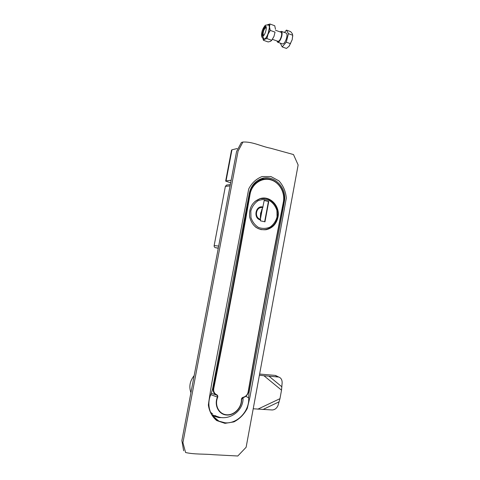 <?xml version="1.0" encoding="UTF-8"?>
<svg xmlns="http://www.w3.org/2000/svg" width="480" height="480" viewBox="0 0 480 480"><rect width="100%" height="100%" fill="white"/><g stroke="black" fill="none" stroke-linecap="round" stroke-linejoin="round"><path stroke-width="0.72" d="M248.994 392.892L248.658 397.896C249.69 410.862 237.384 424.092 225.084 422.802L218.892 421.146C209.964 417.09 206.202 404.574 210.948 394.314L212.508 389.298L249.276 193.38C250.854 186.258 254.73 181.428 260.904 178.884C273.492 173.676 287.466 187.692 284.31 201.792L248.994 392.892L248.25 392.466M224.982 423.348L216.702 420.564C212.076 416.67 209.292 411.474 208.362 404.982C210.168 391.902 212.412 378.858 215.106 365.856L248.706 188.976C251.754 183 256.194 178.866 262.014 176.574L270.942 176.556L278.958 180.882C283.284 185.7 285.738 191.442 286.314 198.114L249.852 397.488L247.278 408.384C244.146 414.354 239.7 418.854 233.952 421.89L224.982 423.348M213.408 454.71C204.372 453.81 194.616 454.566 185.586 452.526L182.928 442.656L238.086 151.11L242.916 142.074C252.306 141.414 261.576 146.556 270.618 148.23L293.49 154.554L298.134 164.964L246.126 447.264L237.792 456L213.408 454.71M183.654 450.78L181.866 440.568L236.598 151.458L241.404 142.47L243.12 141.99M264.498 179.01L261.228 178.77M212.7 416.028L213.24 416.202M227.112 184.986L226.536 185.052L225.372 186.408L214.152 245.568C214.044 246.684 214.494 247.392 215.496 247.704L218.274 248.25M266.286 28.194L265.5 27.846C263.79 29.556 263.004 31.818 263.136 34.626L264.048 35.088M284.466 32.472L286.452 30.096L288.438 33.672L286.278 42.174L282.192 46.926L280.32 43.158M286.452 30.096L290.694 31.644L292.272 33.636L292.71 35.226L288.438 33.672M282.192 46.926L286.434 48.42L289.056 46.278L292.206 39.672L292.71 35.442M289.224 46.074L292.206 39.672L292.71 35.226M277.812 42.27L282.402 43.896C283.926 44.088 285.318 42.15 286.59 38.076C287.196 35.442 287.088 33.798 286.284 33.132L286.026 33.042M286.278 42.174L290.556 43.698M276.936 40.95L277.56 42.18C279.06 42.366 280.446 40.416 281.718 36.324C282.318 33.684 282.222 32.028 281.43 31.368L279.948 31.854M272.466 39.36L277.878 41.286C279.132 41.436 280.284 39.81 281.34 36.402C281.844 34.2 281.766 32.826 281.1 32.274L280.89 32.196M275.052 32.13L273.972 36.432L275.052 32.13L270.258 30.402L268.002 34.302L266.952 38.604L264.588 39.24C265.758 38.598 266.898 36.948 268.002 34.302L269.514 26.976L270.258 30.402M275.478 29.142L274.728 25.74L269.958 24L269.514 26.976C269.37 24.954 268.728 24.198 267.582 24.72L269.958 24M264.972 26.208L265.71 26.178C267.426 26.898 265.05 35.4 262.908 36.21L262.206 36.228C260.502 35.502 262.812 27.126 264.972 26.208M271.59 40.5L273.972 36.432L271.728 40.296L266.952 38.604M271.728 40.296L270.522 41.334L268.158 41.952L263.43 40.284L262.914 38.436M263.43 40.284L264.588 39.24L262.998 38.502M268.254 24.924L268.542 25.032C270.936 26.04 267.63 37.794 264.66 38.88L263.82 38.964M263.688 38.898L262.878 36.468M265.95 26.412C263.982 26.814 261.426 34.716 262.752 36.276M263.856 35.346L263.4 35.322C261.822 34.596 264.618 26.562 266.076 27.654L266.286 27.87M243.084 397.914L241.602 399.36C241.992 407.646 234.27 415.74 226.494 415.014C218.676 414.504 213.906 405.204 217.428 397.098L210.804 394.638M212.544 389.106L213.204 388.59L213.708 388.776C213.396 391.476 214.302 393.42 216.414 394.602C217.566 395.07 217.998 395.946 217.71 397.218C214.26 405.156 218.928 414.264 226.59 414.768C234.204 415.476 241.776 407.55 241.392 399.432C241.584 398.166 242.298 397.416 243.528 397.182C245.91 396.444 247.428 394.776 248.094 392.178L248.298 392.07C259.47 327.84 271.188 264.678 283.452 202.572L283.284 202.476C271.014 264.63 259.284 327.852 248.1 392.13L248.334 392.106C259.512 327.864 271.23 264.678 283.494 202.56C286.902 188.934 273.522 174.948 261.15 179.79C255.012 182.19 251.16 186.906 249.594 193.938L250.11 194.01C251.928 183.96 261.684 177.312 270.576 179.808C279.504 182.154 285.39 192.792 283.284 202.476M277.992 217.194C280.368 206.424 270.402 195.564 260.508 198.486C252.474 201.498 248.85 207.684 249.648 217.038C252.138 226.008 257.598 230.238 266.034 229.722C272.4 228.264 276.39 224.088 277.992 217.194M249.162 193.98L249.594 193.938C238.404 257.97 226.272 322.854 213.204 388.59L213.714 388.728C226.788 322.968 238.92 258.066 250.11 194.01M217.71 397.218L217.428 397.098C217.668 396 217.242 395.262 216.15 394.89C213.882 393.636 212.892 391.56 213.198 388.662L212.514 389.25M211.338 393.36L216.15 394.89L216.414 394.602M248.28 392.19C247.74 394.446 246.486 396.09 244.524 397.11L243.462 397.482C242.418 397.638 241.794 398.268 241.602 399.36L241.392 399.432M248.292 392.136L248.322 392.172C247.77 394.44 246.504 396.09 244.524 397.11M243.528 397.182L243.462 397.482M262.638 229.662L261.09 229.614M230.664 182.814L225.654 181.104L226.05 180.918L231.954 149.808L237.15 148.548M231.954 149.808L231.54 150.09L225.66 181.08M226.05 180.918L231.15 180.246M264.204 200.478L268.422 201.48L264.204 200.478L268.422 201.48L264.648 221.754M260.448 198.642L259.788 198.72M261.816 209.412L261.156 212.946M260.562 216.114L260.292 217.566M260.64 216.114L260.268 216.114M260.274 215.94L260.658 216.024M261.228 212.958L260.694 212.838M262.32 198.342L260.328 198.534M260.58 229.494L262.518 229.656M262.716 207.738L264.222 200.382L268.752 201.462L264.966 221.826L260.412 220.812L260.562 213.492L262.716 207.738C256.038 205.89 253.776 218.004 260.574 219.228M268.752 201.462L268.422 201.48M261.942 209.142L260.316 217.836M262.446 208.182L260.466 218.79M253.212 408.78L272.19 409.968C274.89 409.794 276.84 408.252 278.046 405.33L279.966 398.67L281.52 390.156L263.94 375.726L259.398 375.216M277.026 376.2L275.064 375.39L259.614 374.046M194.16 375.618C189.876 380.988 188.796 386.688 190.926 392.718M281.52 390.156L282.15 382.806C282.144 379.758 280.998 377.838 278.724 377.046L263.94 375.726M248.658 397.896L245.862 396.264M225.372 186.408L230.082 185.88M218.682 246.084L214.152 245.568M218.31 248.046L215.496 247.704M283.638 201.81L284.31 201.792M218.892 421.146L212.484 415.734L218.988 417.624L222.138 417.594M211.896 414.858L218.508 416.916M213.006 416.424L213.804 416.694M268.542 25.032L268.506 25.02C264.804 25.116 265.506 24.18 262.26 30.642C261.198 34.884 261.528 34.908 261.78 36.66C261.666 37.02 262.29 37.758 263.658 38.886L264.63 38.868C267.6 37.782 270.906 26.028 268.506 25.02L268.206 24.912M283.458 202.53C286.836 188.898 273.468 174.948 261.15 179.79L257.994 180.3M258.348 180.09L261.894 179.55M250.818 210.984L250.956 217.602C252.408 221.886 254.922 225.168 258.498 227.454C262.422 228.846 266.292 228.72 270.102 227.082C273.504 224.604 275.82 221.232 277.05 216.96L276.924 210.462C275.532 206.238 273.084 202.962 269.58 200.634C265.698 199.164 261.822 199.212 257.952 200.784C254.466 203.238 252.09 206.634 250.818 210.984M262.986 207.018C255.474 204.93 252.918 218.574 260.574 219.948M255.228 226.764C258.408 229.176 261.894 230.094 265.686 229.512C273.276 227.604 277.332 222.306 277.86 213.618C277.758 204.114 268.878 196.416 260.238 198.696L255.012 201.354M265.65 198.468L259.686 198.726M262.896 409.53L279.192 401.772M275.064 375.39L278.22 376.968M257.79 409.182L279.966 398.67M281.916 386.85L269.004 376.218M241.404 142.47L242.916 142.074M226.536 185.052L230.322 184.614M292.716 36.318L292.704 35.622M286.284 33.132L281.43 31.368M281.1 32.274L275.472 30.228M215.19 415.596C227.124 422.316 243.432 412.032 243.072 398.136L243.324 397.512M210.468 412.14L212.79 414.12M266.034 229.722L264.51 229.656M275.556 375.468L278.724 377.046"/></g></svg>
